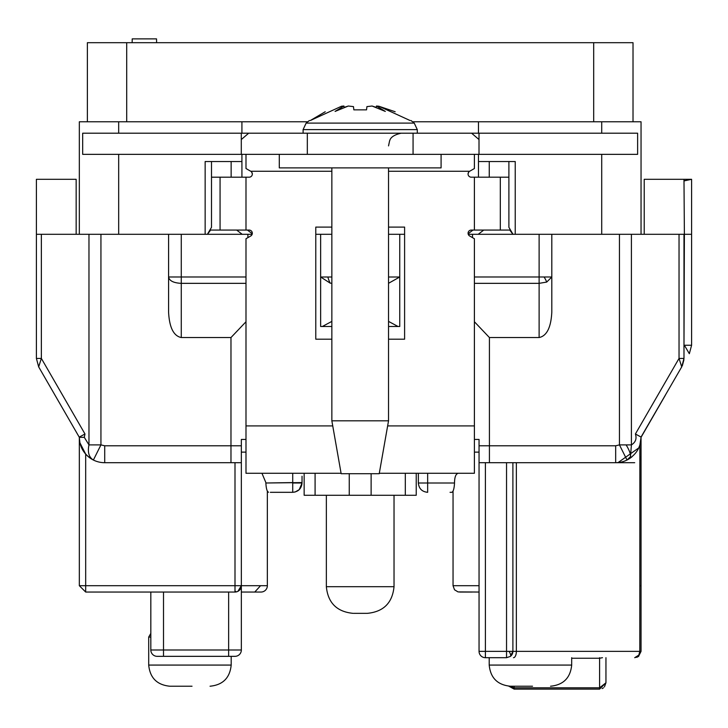 <?xml version="1.0" encoding="UTF-8"?>
<svg xmlns="http://www.w3.org/2000/svg" width="728" height="728" viewBox="0 0 728 728"><rect width="100%" height="100%" fill="white"/><g stroke="black" fill="none" stroke-linecap="round" stroke-linejoin="round"><path stroke-width="1.09" d="M237.037 591.709L234.998 592.046L234.998 585.703L241.341 585.703A6.343 6.343 0 0 1 234.998 592.046L85.686 592.046L79.334 585.703L79.343 437.055L84.985 433.979L84.293 437.328L79.334 437.328L79.862 442.433A25.38 25.38 0 0 1 79.334 437.328L38.675 366.885L36.4 358.422L38.666 366.876L79.334 437.328A25.38 25.38 0 0 0 79.862 442.451M331.85 283.301L330.184 283.147L320.648 277.004L331.85 277.004M412.603 121.785L641.05 121.785L641.05 234.298L683.983 234.298L683.983 358.431L681.717 366.885L641.05 437.055C640.913 447.192 636.226 454.854 627.008 460.032L619.455 444.89L631.413 444.89L630.475 456.647L627.008 460.032A25.38 25.38 0 0 1 615.679 462.699L479.051 462.699L479.051 439.439L474.401 439.439M636.791 657.339L638.52 656.429L634.707 657.693L638.82 655.1L639.812 651.351L639.866 445.008L638.865 447.638M639.866 445.008L641.05 437.328L641.05 651.351L638.52 656.429A6.343 2.047 -126.9 0 0 638.82 655.1M509.036 651.351A6.343 2.047 -126.9 0 1 510.355 656.429A6.343 6.343 0 0 0 512.894 651.351L510.355 656.429L506.542 657.693L506.542 651.351L512.894 651.351L512.894 462.699M516.361 462.699L516.361 651.351L640.403 651.351M551.806 312.166L551.806 276.995L546.701 282.082L539.12 283.347L539.12 276.995L551.806 276.995L551.806 234.298L551.806 312.166C551.014 327.491 546.783 335.954 539.12 337.546L489.416 337.546L489.416 445.782L479.051 445.782M602.338 688.497A6.343 4.213 66.6 0 1 602.12 688.597L603.485 687.796M604.44 686.886L605.951 682.782L599.599 689.125L599.599 687.824L605.951 682.782L605.951 657.693M292.729 473.273L292.729 482.582L265.866 483.001C266.166 488.515 267.039 491.618 268.495 492.31L267.349 491.109L267.349 585.703A6.343 6.343 0 0 1 261.006 592.046L241.341 592.046L254.764 592.046L260.551 585.703L267.349 585.703M245.991 452.124L241.341 452.124L241.341 585.703L237.865 591.364M237.91 591.336L238.966 590.654M474.401 452.124L479.051 452.124L474.401 452.124M245.991 439.439L241.341 439.439L241.341 649.995A6.343 6.343 0 0 1 234.998 656.337L228.647 656.337L228.647 649.995L241.341 649.995A6.343 6.343 0 0 1 234.998 656.337M479.051 651.351L485.394 651.351L485.394 657.693A6.343 6.343 0 0 1 479.051 651.351L479.051 439.439M79.498 440.121L79.334 437.328C79.57 447.347 84.257 454.918 93.384 460.032C88.925 457.302 87.46 452.252 88.971 444.89L100.937 444.89L93.384 460.032A25.38 25.38 164.9 0 0 104.714 462.699L241.341 462.699L234.998 462.699L234.998 585.703L85.686 585.703L85.686 592.046M90.154 458.103L93.384 460.032A25.38 25.38 164.9 0 0 104.714 462.699L234.998 462.699M260.551 585.703L241.341 585.703L239.485 590.19M236.782 591.782L234.998 592.046M404.604 234.298L399.745 234.298L399.745 326.499L388.534 326.499M331.85 326.499L320.648 326.499L320.648 234.298L315.779 234.298M479.051 462.699L489.416 462.699L489.416 445.782L615.679 445.782L619.455 444.89L619.455 234.298M627.008 460.032A25.38 25.38 0 0 0 632.131 456.638A25.38 25.38 0 0 1 615.679 462.699L634.707 462.699M459.65 592.046L472.09 592.046M469.032 592.046L460.715 592.046M479.051 585.703L453.044 585.703L454.509 589.771L458.039 591.91L479.051 592.046M684.384 234.298L683.983 179.306L691.6 179.306L691.6 345.245L689.334 353.699L684.384 345.245L691.6 345.245L691.6 234.298L684.384 234.298L683.983 345.936M93.339 460.005A25.38 25.38 0 0 1 81.654 447.911L80.271 444.153M239.075 590.563L241.286 586.486L239.075 590.563M228.647 656.337L157.166 656.337A6.343 6.343 0 0 1 150.823 649.995L150.823 592.046M79.953 442.888L85.686 454.108L85.686 585.703L79.334 585.703L79.334 437.328M205.15 234.298L205.15 161.543L241.914 161.543L211.502 161.543L211.502 227.318L207.38 234.298L36.4 234.298L36.4 358.422L41.36 358.422L38.666 366.876M207.38 234.298L247.893 234.298L247.893 237.628L247.893 234.298L252.152 234.298L242.187 234.298L236.664 230.066M331.85 234.298L320.648 234.298M388.534 277.004L399.745 277.004L399.745 234.298L388.534 234.298M489.262 177.195L489.262 161.543L508.89 161.543L508.89 227.318L513.013 234.298L468.231 234.298L478.214 234.298L483.738 230.066M331.85 321.394L322.349 326.499L320.648 326.499M388.534 283.301L399.745 277.004L399.745 326.499M615.679 445.782L615.679 462.699L618.045 462.589L638.729 447.938M640.331 443.334L640.704 441.523M506.542 657.693L485.394 657.693M641.05 456.356L641.05 462.699L641.05 456.356L640.203 459.523M684.593 180.671L691.6 179.306L683.983 180.935M641.05 437.328L665.374 395.195M79.989 443.052A25.38 25.38 0 0 0 80.371 444.499A25.38 25.38 0 0 1 79.989 443.052M230.976 462.699L230.976 337.546L181.272 337.546C173.61 335.963 169.378 327.5 168.587 312.166L168.587 234.298M76.158 234.298L76.158 179.306L36.4 179.306L36.4 234.298M683.983 179.306L644.225 179.306L644.225 234.298M398.043 326.499L388.534 321.394M641.05 437.055L635.408 433.979L679.033 358.431L683.983 358.431M245.991 283.347L181.272 283.347C173.573 282.964 169.342 280.844 168.587 276.995L181.272 276.995L181.272 337.546M230.976 337.546L245.991 321.758M472.499 234.298L472.499 237.637M681.717 366.885L679.033 358.431L679.033 234.298M474.401 321.74L489.416 337.546M682.336 365.711L683.938 359.75M509.5 686.204L514.159 687.824L514.159 686.222M602.475 657.693L599.599 658.249L599.599 687.824L514.159 687.824L514.159 689.125L508.799 686.158M599.608 657.693L599.599 658.249L599.599 657.693M514.159 689.125L599.599 689.125M207.789 233.87L210.619 230.066L249.158 230.066A3.176 3.176 0 0 1 250.751 235.981L245.991 238.729L245.991 473.273L341.086 473.273M379.306 473.273L474.401 473.273L474.401 238.729L469.642 235.981A3.176 3.176 0 0 1 471.225 230.066L509.773 230.066L512.603 233.87M478.478 177.195L478.478 161.543L515.233 161.543L515.233 234.298L641.05 234.298M231.14 161.543L231.14 177.195M241.914 154.354L241.924 177.195M468.104 233.779L472.954 230.066M247.447 230.066L252.288 233.77M513.013 234.298L515.233 234.298M87.378 121.785L87.378 42.688L633.014 42.688L633.014 121.785M79.334 234.298L79.334 121.785L307.789 121.785M478.478 121.785L478.478 133.206M478.478 154.354L478.478 161.543M241.914 133.206L241.914 121.785M156.602 42.688L156.529 38.875L132.214 38.875L132.141 42.688M265.866 482.582L261.953 473.273M479.006 139.548L471.608 133.206L637.619 133.206L637.619 154.354L82.674 154.354L82.674 133.206L307.325 133.206L307.325 154.354M452.534 491.91L451.897 492.31C453.344 491.618 454.217 488.515 454.518 483.001L418.354 483.001L418.354 473.273L418.354 482.582M458.431 473.273C455.956 473.628 454.654 476.731 454.518 482.582M451.897 492.31L450.05 492.31M270.343 492.31L292.729 492.31L292.729 483.001L302.038 483.001C301.474 488.652 298.371 491.755 292.729 492.31L270.343 492.31M252.325 173.81L251.597 171.981L252.325 173.81M468.796 171.981L468.059 173.81M474.401 154.354L474.401 168.523L469.633 171.271A3.176 3.176 0 0 0 471.225 177.186L508.89 177.195M331.85 171.271L250.751 171.271A3.176 3.176 0 0 1 249.158 177.195L211.502 177.195M331.85 339.193L315.779 339.193L315.779 227.1L331.85 227.1M388.534 227.1L404.604 227.1L404.604 339.193L388.534 339.193M302.038 476.23L302.038 482.582L265.866 483.001M302.038 476.312L302.038 482.582M427.654 492.31C422.012 491.755 418.909 488.652 418.354 483.001L427.654 483.001L427.654 492.31M245.991 168.523L250.751 171.271L245.991 168.523L245.991 154.354M474.401 168.523L469.642 171.271L388.534 171.271M292.729 491.409L292.729 492.31M307.325 133.206L471.608 133.206M413.067 133.206L413.067 154.354M248.694 133.206L241.286 139.548M479.006 133.206L479.006 154.354M241.286 133.206L241.286 154.354M417.299 133.206L417.299 129.62L414.241 123.105L306.142 123.105L309.427 120.511M331.85 420.829L388.534 420.829L379.224 473.7L341.159 473.7L331.85 420.829L331.85 167.886M388.534 420.829L388.534 167.886M417.299 129.62L303.094 129.62L303.094 133.206M410.046 120.511L378.806 106.215L376.467 106.024L385.321 111.42L372.063 106.024L366.921 106.616L366.539 109.855L353.854 109.855L353.471 106.616L348.33 106.024L335.071 111.42L343.925 106.024L341.587 106.215L310.337 120.511L325.225 111.748M372.063 106.024L376.24 107.362L376.467 106.024M378.806 106.215L395.168 111.748M343.925 106.024L344.153 107.362L348.33 106.024M441.086 154.354L441.086 167.886L279.297 167.886L279.297 154.354M571.689 657.693L571.689 665.074L489.207 665.074C490.472 677.895 497.524 684.948 510.355 686.222L532.523 686.222M210.037 686.222C222.868 684.948 229.912 677.895 231.186 665.074L148.703 665.074C149.977 677.895 157.03 684.948 169.852 686.222L192.028 686.222M353.626 613.34L367.385 613.34C383.556 611.748 392.438 602.857 394.03 586.686L326.353 586.686C327.946 602.857 336.827 611.738 353.007 613.34M304.149 473.273L304.149 495.268L416.234 495.268L416.234 473.273M236.9 591.755A6.343 2.63 -107.5 0 1 234.998 591M330.184 283.147A12.685 5.269 -107.5 0 1 327.864 277.004M630.475 456.647A16.917 5.469 -126.9 0 0 626.098 444.89M546.701 282.082A12.685 4.104 -126.9 0 0 544.098 276.995M228.647 592.046L228.647 649.995L163.509 649.995L163.509 592.046M241.341 445.782L104.714 445.782L100.937 444.89L100.937 234.298M506.542 462.699L506.542 651.351L485.394 651.351L485.394 462.699M81.654 447.911A25.38 25.38 0 0 0 85.686 454.108M157.166 656.337A6.343 6.343 0 0 1 150.823 649.995L163.509 649.995L163.509 656.337M104.714 462.699L104.714 445.782M512.894 651.351L516.361 651.351L512.894 651.351A6.343 6.343 0 0 1 510.355 656.429M639.83 585.703L641.05 585.703M88.971 234.298L88.971 444.89L84.293 437.328M474.401 276.995L539.12 276.995L539.12 234.298M181.272 234.298L181.272 276.995L245.991 276.995M41.36 234.298L41.36 358.422L84.985 433.979M631.413 234.298L631.413 444.89C635.59 442.296 636.918 438.656 635.408 433.979M516.361 651.351A6.343 2.876 90 0 1 513.477 657.693M474.401 283.347L539.12 283.347L539.12 337.546M599.599 658.249L571.689 658.249M593.684 42.688L593.684 121.785M126.708 121.785L126.708 42.688M601.719 121.785L601.719 133.206M601.719 154.354L601.719 234.298M118.673 121.785L118.673 133.206M118.673 154.354L118.673 234.298M474.401 425.907L387.642 425.907M332.751 425.907L245.991 425.907M245.991 177.195L245.991 230.066M474.401 230.066L474.401 177.195M427.654 473.273L427.654 483.001L454.518 483.001M500.318 230.066L500.318 177.195M220.065 177.195L220.065 230.066M148.703 665.074L148.703 637.064L150.823 637.064M315.088 473.273L315.088 495.268M349.258 495.268L349.258 473.7M371.125 495.268L371.125 473.7M405.305 495.268L405.305 473.273M453.044 491.1L453.044 585.703M641.05 462.699L641.05 458.494M292.783 492.31L295.177 491.982L299.226 489.662L302.029 483.083M303.094 129.62L306.142 123.105M414.241 123.105L410.956 120.511M388.534 145.891L389.616 140.759C389.99 141.177 389.18 135.799 401.219 133.206M489.207 665.074L489.207 657.693M571.689 665.074C570.415 677.895 563.363 684.948 550.541 686.222M148.703 637.064L150.823 633.396M231.186 665.074L231.186 656.337M394.03 495.268L394.03 586.686M326.353 495.268L326.353 586.686"/></g></svg>
